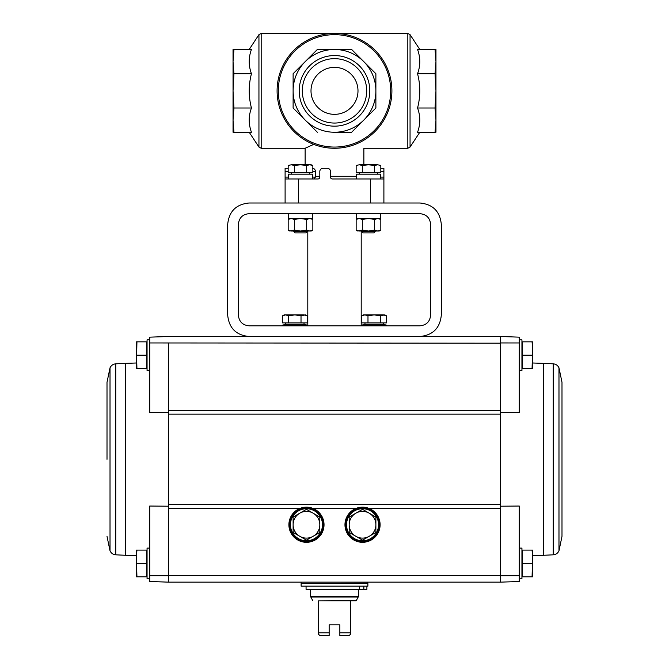 <?xml version="1.0" encoding="UTF-8"?>
<svg xmlns="http://www.w3.org/2000/svg" width="669" height="669" viewBox="0 0 669 669"><rect width="100%" height="100%" fill="white"/><g stroke="black" fill="none" stroke-linecap="round" stroke-linejoin="round"><path stroke-width="1" d="M380.82 168.287L383.897 168.287L383.897 177.101L380.502 177.101M383.897 203L383.897 177.101M383.897 178.966L332.368 178.966A1.873 1.873 0 0 1 330.494 177.101L330.494 171.49A3.203 3.203 0 0 0 327.292 168.287L323.018 168.287A3.203 3.203 0 0 0 319.815 171.49L319.815 177.101A1.873 1.873 0 0 1 317.942 178.966L285.103 178.966L285.103 203M285.103 178.966L285.103 177.101L288.498 177.101M288.18 168.287L285.103 168.287L285.103 177.101M313.736 144.379L305.131 148.259L261.178 148.259L261.178 33.45L258.945 34.654L258.945 147.063L249.194 132.245M312.356 168.287C313.987 168.262 315.074 169.332 315.617 171.49L315.425 177.101L313.694 178.966M355.264 144.379C366.604 149.396 366.604 149.396 355.264 144.379M435.051 132.245L435.962 132.245L435.962 120.119L435.051 132.245L417.556 132.245C420.525 124.225 420.525 116.138 417.556 108.002C420.517 96.562 420.517 85.13 417.556 73.715C420.525 65.696 420.525 57.618 417.556 49.473L435.051 49.473L435.962 61.59L435.051 73.715L435.962 90.859L435.051 108.002L435.962 120.119L435.962 49.473L435.051 49.473M435.051 108.002L417.556 108.002M435.051 73.715L417.556 73.715M435.962 120.119L435.962 61.598M233.949 49.473L251.444 49.473C248.475 57.492 248.475 65.57 251.444 73.715C248.483 85.155 248.483 96.579 251.444 108.002C248.475 116.021 248.475 124.1 251.444 132.245L233.949 132.245L233.038 120.127L233.038 49.473L233.949 49.473L233.038 61.59L233.949 73.715L233.038 90.859L233.949 108.002L233.038 120.119L233.038 132.245L233.949 132.245M251.444 73.715L233.949 73.715M251.444 108.002L233.949 108.002M351.643 132.245L334.5 132.245A41.386 41.386 0 0 0 363.76 61.59A41.386 41.386 0 0 0 293.114 90.859A41.386 41.386 0 0 0 334.5 132.245L351.643 132.245L375.886 108.002L375.886 73.715L375.886 108.002M293.114 108.002L293.114 73.715L293.114 108.002L317.357 132.245M293.733 73.097L314.129 52.692M317.357 49.473L351.643 49.473L317.357 49.473L293.114 73.715M375.267 108.621L354.871 129.017M277.091 90.859A57.409 57.409 0 0 0 363.2 140.574A57.409 57.409 0 0 0 363.2 41.144A57.409 57.409 0 0 0 277.091 90.859A57.409 57.409 0 0 0 363.2 140.574A57.409 57.409 0 0 0 363.2 41.144A57.409 57.409 0 0 0 277.091 90.859M334.5 55.56A35.298 35.298 0 0 1 365.073 108.503A35.298 35.298 0 0 1 303.927 108.503A35.298 35.298 0 0 1 334.5 55.56M375.886 73.715L351.643 49.473M334.5 58.663A32.196 32.196 0 0 1 362.381 106.956A32.196 32.196 0 0 1 306.619 106.956A32.196 32.196 0 0 1 334.5 58.663M334.5 67.36A23.499 23.499 0 0 1 354.846 102.608A23.499 23.499 0 0 1 314.154 102.608A23.499 23.499 0 0 1 334.5 67.36M249.06 336.499C236.107 335.211 228.99 328.094 227.694 315.141L227.694 224.358C228.99 211.412 236.107 204.288 249.06 203L419.94 203C432.893 204.288 440.01 211.412 441.306 224.358L441.306 315.141C440.01 328.094 432.893 335.211 419.94 336.499M430.619 224.358L430.619 315.141C429.975 321.613 426.421 325.176 419.94 325.82L249.06 325.82C242.579 325.176 239.025 321.613 238.381 315.141L238.381 224.358C239.025 217.885 242.579 214.323 249.06 213.679L419.94 213.679C426.421 214.323 429.975 217.885 430.619 224.358M361.201 325.82L361.201 231.031M287.779 324.222L282.836 325L306.87 325L301.928 324.222M306.87 325.82L306.87 325M367.072 324.222L362.13 325L386.164 325L381.221 324.222L386.164 325L386.164 325.82M304.035 322.884L304.035 324.222L285.663 324.222L285.663 322.884M288.682 315.827L294.853 314.873L301.017 315.827L305.532 314.873L307.188 315.827L304.102 314.873L307.188 315.827L307.188 322.884L282.519 322.884L282.519 315.827L285.604 314.873L288.682 315.827L288.682 322.884M301.017 315.827L301.017 322.884M305.532 314.873L307.188 315.827L304.102 314.873L284.174 314.873L282.519 315.827L285.604 314.873M383.337 322.884L383.337 324.222L364.965 324.222L364.965 322.884M367.983 315.827L374.147 314.873L380.318 315.827L384.826 314.873L386.481 315.827L383.396 314.873L386.481 315.827L386.481 322.884L361.812 322.884L361.812 315.827L364.898 314.873L367.983 315.827L367.983 322.884M380.318 315.827L380.318 322.884M384.826 314.873L386.481 315.827L383.396 314.873L363.468 314.873L361.812 315.827L364.898 314.873M519.269 575.691L500.579 575.708L500.579 582.147L519.269 581.495L519.269 506.04L500.579 506.207M168.421 575.708L168.421 582.147L149.731 581.495L149.731 575.691L168.421 575.708L168.421 410.44L500.579 410.44L500.579 575.708M500.579 412.447L519.269 412.614L519.269 337.159L500.579 336.499L500.579 342.946L519.269 342.954M500.579 410.44L500.579 342.946M168.421 412.447L149.731 412.614L149.731 337.159L168.421 336.499L500.579 336.499L500.579 343.18L149.731 342.954M168.421 410.44L168.421 342.946M168.421 506.207L149.731 506.04L149.731 575.691M136.936 576.812L146.662 576.812L146.662 550.11L136.936 550.11L136.384 556.784L136.936 576.812L136.384 576.812L136.384 550.11L136.936 550.11M136.936 368.544L146.662 368.544L146.662 341.842L136.936 341.842L136.384 348.516L136.936 368.544L136.384 368.544L136.936 341.842L136.384 341.842L136.384 348.516M500.579 582.147L500.579 575.474L168.421 575.474L168.421 582.147L500.579 582.147M368.494 508.214A17.57 17.57 0 0 1 376.639 535.217A17.57 17.57 0 0 1 348.432 535.217A17.57 17.57 0 0 1 356.577 508.214C360.549 506.801 364.521 506.801 368.494 508.214L500.579 508.214M312.423 508.214A17.57 17.57 0 0 1 320.568 535.217A17.57 17.57 0 0 1 292.361 535.217A17.57 17.57 0 0 1 300.506 508.214C304.479 506.801 308.451 506.801 312.423 508.214L356.577 508.214M379.892 524.739A17.352 17.352 0 0 1 353.859 539.774A17.352 17.352 0 0 1 353.859 509.711A17.352 17.352 0 0 1 379.892 524.739A17.352 17.352 0 0 1 353.859 539.774A17.352 17.352 0 0 1 353.859 509.711A17.352 17.352 0 0 1 379.892 524.739A17.394 17.394 0 0 1 345.605 528.719A17.394 17.394 0 0 1 356.636 508.381A17.394 17.394 0 0 1 379.925 524.739A17.352 17.352 0 0 1 353.859 539.774A17.352 17.352 0 0 1 353.859 509.711A17.352 17.352 0 0 1 379.892 524.739M323.821 524.739A17.352 17.352 0 0 1 297.789 539.774A17.352 17.352 0 0 1 297.789 509.711A17.352 17.352 0 0 1 323.821 524.739A17.394 17.394 0 0 1 289.535 528.719A17.394 17.394 0 0 1 300.565 508.381A17.394 17.394 0 0 1 323.855 524.739M149.731 548.103L147.063 548.103L147.063 578.81L149.731 578.81M149.731 339.844L147.063 339.844L147.063 370.542L149.731 370.542M146.662 355.197L136.936 355.197M146.662 563.457L136.936 563.457M107.007 459.327L107.007 382.292L110.017 367.833L110.017 550.813L107.007 536.354M532.064 368.544L522.338 368.544L522.338 341.842L532.064 341.842L532.616 348.516L532.064 368.544L532.616 368.544L532.616 341.842L532.064 341.842M519.269 370.542L521.937 370.542L521.937 339.844L519.269 339.844M532.064 576.812L522.338 576.812L522.338 550.11L532.064 550.11L532.616 556.784L532.064 576.812L532.616 576.812L532.616 550.11L532.064 550.11M519.269 578.81L521.937 578.81L521.937 548.103L519.269 548.103M522.338 563.457L532.064 563.457M522.338 355.197L532.064 355.197M561.993 459.327L561.993 536.354L558.983 550.813L558.983 367.833L561.993 382.292L561.993 459.327M339.844 632.882L350.523 632.882L350.523 634.212L349.185 635.55L339.844 635.55L339.844 624.871L329.156 624.871L329.156 635.55L319.815 635.55L318.477 634.212L318.477 600.837L356.176 600.837L358.534 596.322L358.534 589.356M350.523 632.882L350.523 600.837M318.477 632.882L329.156 632.882M356.309 600.528L318.477 600.837M301.125 586.153L367.875 586.153L367.875 583.485L301.125 583.485L301.125 586.153M367.607 583.485L367.875 582.147M359.604 586.153L359.604 589.356L366.896 589.356L366.896 586.153M363.861 589.356L363.861 586.153M359.604 589.356L306.067 589.356L306.067 586.153M322.483 524.739A16.023 16.023 0 0 0 298.458 510.865A16.023 16.023 0 0 0 298.458 538.62A16.023 16.023 0 0 0 322.483 524.739M293.114 532.449L293.114 517.037L306.461 509.326L319.815 517.037L319.815 532.449L306.461 540.159L293.114 532.449L293.114 517.037M313.142 513.182A13.347 13.347 0 0 1 313.142 536.304A13.347 13.347 0 0 1 293.114 524.739A13.347 13.347 0 0 1 313.142 513.182M319.815 532.449L319.815 517.037M378.554 524.739A16.023 16.023 0 0 0 354.528 510.865A16.023 16.023 0 0 0 354.528 538.62A16.023 16.023 0 0 0 378.554 524.739M349.185 532.449L349.185 517.037L355.858 513.182L362.539 509.326L375.886 517.037L375.886 532.449L362.539 540.159L349.185 532.449L349.185 517.037M369.213 513.182A13.347 13.347 0 0 1 369.213 536.304A13.347 13.347 0 0 1 349.185 524.739A13.347 13.347 0 0 1 369.213 513.182M375.886 532.449L375.886 517.037M312.532 178.966L312.532 174.166L288.498 174.166L288.498 178.966M312.532 213.679L312.532 218.487L288.498 218.487L288.498 213.679M289.836 231.031L288.18 230.077L291.266 231.031L311.194 231.031L312.849 230.077L309.764 231.031L306.678 230.077L300.515 231.031L294.352 230.077L289.836 231.031L288.18 230.077L291.266 231.031L288.18 230.077L288.18 219.44L291.266 218.487L294.352 219.44L300.515 218.487L306.678 219.44L309.764 218.487L312.849 219.44L309.764 218.487M291.266 231.031L294.352 230.077L294.352 219.44M306.678 230.077L306.678 219.44M312.849 230.077L312.849 219.44L311.194 218.487M306.678 172.828L312.849 172.828L312.849 165.419L309.764 164.817L306.678 165.419L300.515 164.817L294.352 165.419L291.266 164.817L288.18 165.419L291.266 164.817L288.18 165.419L288.18 172.828L306.678 172.828L306.678 165.419M307.188 231.031L307.188 231.591L293.842 231.591L293.842 231.031M307.188 231.591L305.884 232.904L295.146 232.904L293.842 231.591M312.849 165.419L311.194 164.817L291.266 164.817L294.352 165.419L294.352 172.828M289.836 218.487L288.18 219.44L291.266 218.487M374.648 230.077L368.485 231.031L379.164 231.031L380.82 230.077L377.734 231.031L374.648 230.077L374.648 219.44L377.734 218.487L380.82 219.44L377.734 218.487L374.648 219.44L368.485 218.487L362.322 219.44L359.236 218.487L356.151 219.44L356.151 230.077L359.236 231.031L356.151 230.077L357.806 231.031L362.322 230.077L362.322 219.44M377.734 164.817L380.82 165.419L377.734 164.817L374.648 165.419L368.485 164.817L362.322 165.419L359.236 164.817L356.151 165.419L359.236 164.817L356.151 165.419L356.151 172.828L380.82 172.828L380.82 165.419L377.734 164.817L359.236 164.817M380.502 178.966L380.502 174.166L356.468 174.166L356.468 178.966M380.502 213.679L380.502 218.487L356.468 218.487L356.468 213.679M380.82 230.077L380.82 219.44L377.734 218.487M359.236 231.031L368.485 231.031L362.322 230.077M375.158 231.031L375.158 231.591L361.812 231.591L361.812 231.031M375.158 231.591L373.854 232.904L363.116 232.904L361.812 231.591M362.322 165.419L362.322 172.828M374.648 165.419L374.648 172.828M315.617 176.298L319.815 176.298M330.494 176.298L356.468 176.298M419.806 132.245L410.055 147.063L407.822 148.259L407.822 33.45L261.178 33.45M410.055 147.063L410.055 34.654L407.822 33.45M386.423 69.35A56.204 56.204 0 0 0 278.296 90.859A56.204 56.204 0 0 0 345.463 145.984A56.204 56.204 0 0 0 386.423 69.35M370.542 178.966L370.542 203M298.458 178.966L298.458 203M383.897 171.49L380.82 171.49M285.103 171.49L288.18 171.49M312.849 171.49L315.617 171.49M312.532 177.101L315.425 177.101M168.421 508.214L300.506 508.214M168.421 504.501L500.579 504.501M168.421 414.153L500.579 414.153M379.356 524.739A16.825 16.825 0 0 1 354.127 539.306A16.825 16.825 0 0 1 354.127 510.171A16.825 16.825 0 0 1 379.356 524.739M323.286 524.739A16.825 16.825 0 0 1 298.056 539.306A16.825 16.825 0 0 1 298.056 510.171A16.825 16.825 0 0 1 323.286 524.739M136.384 555.663L125.697 555.295L125.697 363.359L136.384 362.991M125.697 555.295L115.745 554.818L115.745 363.827C113.078 364.087 111.171 365.425 110.017 367.833M532.616 362.991L543.303 363.359L543.303 555.295L532.616 555.663M543.303 363.359L553.255 363.827L553.255 554.818C555.922 554.559 557.829 553.23 558.983 550.813M312.691 600.528L310.466 596.322L358.534 596.322M310.65 596.991L358.35 596.991M301.393 583.485L367.875 583.217M363.869 164.817L363.869 148.259L407.822 148.259M305.131 164.817L305.131 148.259M419.806 49.473L410.055 34.654M249.194 49.473L258.945 34.654M261.178 148.259L258.945 147.063M307.799 325.82L307.799 231.031M282.836 325.82L282.836 325L287.729 324.231M362.13 325.82L362.13 325M363.468 314.873L361.812 315.827M284.174 314.873L282.519 315.827M125.697 363.359L115.745 363.827M115.745 554.818C113.078 554.559 111.171 553.23 110.017 550.813M543.303 555.295L553.255 554.818M553.255 363.827C555.922 364.087 557.829 365.425 558.983 367.833M310.466 596.322L310.466 589.356M301.125 583.217L301.125 582.147M291.333 172.828L291.333 174.166M309.697 172.828L309.697 174.166M357.806 218.487L356.151 219.44M379.164 218.487L380.82 219.44M359.303 172.828L359.303 174.166M377.667 172.828L377.667 174.166"/></g></svg>
